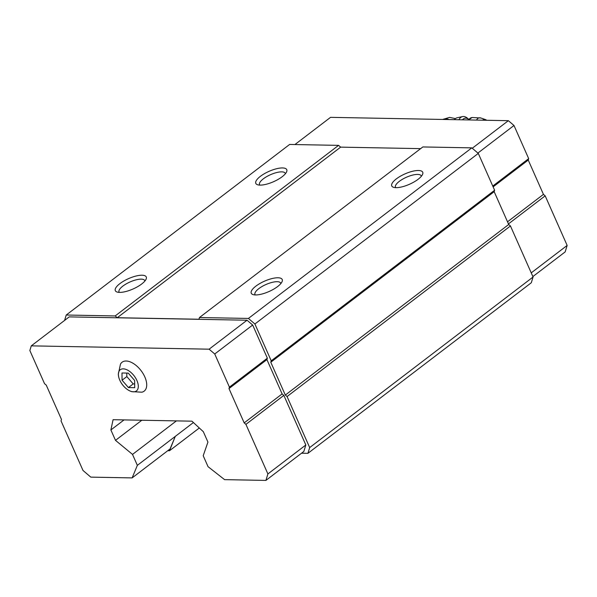 <?xml version="1.0" encoding="UTF-8"?>
<svg xmlns="http://www.w3.org/2000/svg" width="597" height="597" viewBox="0 0 597 597"><rect width="100%" height="100%" fill="white"/><g stroke="black" fill="none" stroke-linecap="round" stroke-linejoin="round"><path stroke-width="0.9" d="M128.251 373.103L121.975 372.983L122.064 380.214L128.437 387.565L134.713 387.684L134.624 380.453L128.251 373.103M123.251 368.849A13.328 7.321 -127.4 0 0 118.557 376.267A13.328 7.321 -127.4 0 0 129.691 390.848A13.328 7.321 -127.4 0 0 137.75 382.774A13.328 7.321 -127.4 0 0 123.251 368.849M167.757 450.705L169.518 450.735L175.287 436.385L193.413 422.542M132.512 454.414L115.497 440.355L110.885 429.959L113.079 419.698L191.928 421.176L203.331 431.698L207.935 442.086L203.204 455.735L208.047 466.675L224.576 479.637L265.904 480.413L267.896 473.943L245.919 424.363L244.188 422.877L228.987 388.572L229.427 387.132L214.741 353.991L209.107 349.185L31.283 345.857L29.85 350.529L44.536 383.67L46.267 385.147L61.476 419.452L61.028 420.892L83.005 470.473L90.804 477.13L132.131 477.906L170.07 448.937L175.287 436.385L137.355 465.347L132.512 454.414L176.413 420.885M265.904 480.413L303.843 451.451L305.828 444.981L283.851 395.393L282.12 393.916L266.919 359.61L267.359 358.17L252.673 325.029L247.039 320.223L69.215 316.888L31.283 345.857M301.53 453.213L307.91 453.332L309.679 447.578L287.06 396.542L285.321 395.057L270.784 362.245L271.225 360.812L254.904 323.984L248.404 318.44L199.465 317.522L198.935 319.246L117.258 317.716L115.176 315.94L66.237 315.022L64.588 320.425M169.518 450.735L199.308 427.989M115.497 440.355L141.84 420.236M110.885 429.959L124.057 419.907M307.91 453.332L531.3 282.754L533.069 277.008L510.45 225.964L508.711 224.487L494.174 191.674L494.614 190.234L478.294 153.407L471.794 147.862L422.855 146.944L199.465 317.522M309.679 447.578L533.069 277.008M287.06 396.542L510.45 225.964M285.321 395.057L508.711 224.487M270.784 362.245L494.174 191.674M271.225 360.812L494.614 190.234M254.904 323.984L478.294 153.407M248.404 318.44L471.794 147.862M418.109 179.287A16.925 5.649 156.1 0 1 393.58 187.324A16.925 5.649 156.1 0 1 404.945 173.914A16.925 5.649 156.1 0 1 422.519 174.496A16.925 5.649 156.1 0 1 418.109 179.287M277.612 286.56A16.925 5.649 156.1 0 1 253.083 294.605A16.925 5.649 156.1 0 1 264.449 281.194A16.925 5.649 156.1 0 1 282.023 281.777A16.925 5.649 156.1 0 1 277.612 286.56M420.631 148.638L340.648 147.138L338.566 145.37L289.627 144.452L66.237 315.022M117.258 317.716L340.648 147.138M115.176 315.94L338.566 145.37M141.668 284.015A16.925 5.649 156.1 0 1 117.139 292.052A16.925 5.649 156.1 0 1 128.504 278.642A16.925 5.649 156.1 0 1 146.071 279.232A16.925 5.649 156.1 0 1 141.668 284.015M282.165 176.734A16.925 5.649 156.1 0 1 257.635 184.771A16.925 5.649 156.1 0 1 269.001 171.361A16.925 5.649 156.1 0 1 286.567 171.951A16.925 5.649 156.1 0 1 282.165 176.734M259.792 185.107A14.059 4.694 156.1 0 1 259.531 184.689A14.059 4.694 156.1 0 1 270.478 174.705A14.059 4.694 156.1 0 1 285.239 173.302A14.059 4.694 156.1 0 1 285.366 173.772M119.296 292.388A14.059 4.694 156.1 0 1 119.034 291.97A14.059 4.694 156.1 0 1 129.982 281.985A14.059 4.694 156.1 0 1 144.743 280.583A14.059 4.694 156.1 0 1 144.87 281.053M255.24 294.933A14.059 4.694 156.1 0 1 254.979 294.522A14.059 4.694 156.1 0 1 265.934 284.53A14.059 4.694 156.1 0 1 280.687 283.127A14.059 4.694 156.1 0 1 280.814 283.605M395.736 187.652A14.059 4.694 156.1 0 1 395.475 187.242A14.059 4.694 156.1 0 1 406.43 177.249A14.059 4.694 156.1 0 1 421.183 175.846A14.059 4.694 156.1 0 1 421.31 176.324M132.131 477.906L137.355 465.347M267.896 473.943L305.828 444.981M245.919 424.363L283.851 395.393M244.188 422.877L282.12 393.916M228.987 388.572L266.919 359.61M229.427 387.132L267.359 358.17M214.741 353.991L252.673 325.029M209.107 349.185L247.039 320.223M129.691 390.848L131.653 391.639L141.892 392.192A18.194 9.992 -127.4 0 0 144.81 376.908A18.194 9.992 -127.4 0 0 126.168 361.013A18.194 9.992 -127.4 0 0 120.475 364.14L118.31 374.17L118.557 376.267M532.875 276.568L565.165 251.904L567.15 245.434L545.18 195.853L543.442 194.376L528.241 160.063L528.681 158.63L513.995 125.489L508.36 120.684L330.544 117.348L294.918 144.549M567.15 245.434L531.233 272.866M545.18 195.853L508.45 223.897M543.442 194.376L507.525 221.8M528.241 160.063L493.129 186.876M528.681 158.63L492.764 186.055M513.995 125.489L477.884 153.063M508.36 120.684L472.249 148.257M482.697 120.198A9.522 4.672 -102.4 0 1 485.383 119.549A9.522 4.672 -102.4 0 1 486.645 120.273M462.474 119.818A14.806 7.261 -102.4 0 1 468.802 119.385M458.936 119.751A16.925 8.298 -102.4 0 1 462.533 116.587A16.925 8.298 -102.4 0 1 467.526 118.273L468.817 119.37M454.392 119.669A16.925 8.298 -102.4 0 1 457.198 117.758L462.533 116.587M122.064 380.214L126.84 376.573L133.213 383.923L134.668 383.946M126.795 373.073L126.84 376.573M128.437 387.565L133.213 383.923M449.198 119.572A16.604 9.119 -127.4 0 0 442.795 119.452M476.54 120.087A12.119 5.94 -102.4 0 1 480.869 117.997L472.16 117.505L468.399 119.93M469.279 119.945A13.962 6.851 -102.4 0 1 472.16 117.505M468.72 119.937A13.962 6.851 -102.4 0 1 471.518 117.646M442.69 119.452L449.578 117.393L455.436 118.609M485.383 119.549L480.869 117.997"/></g></svg>
